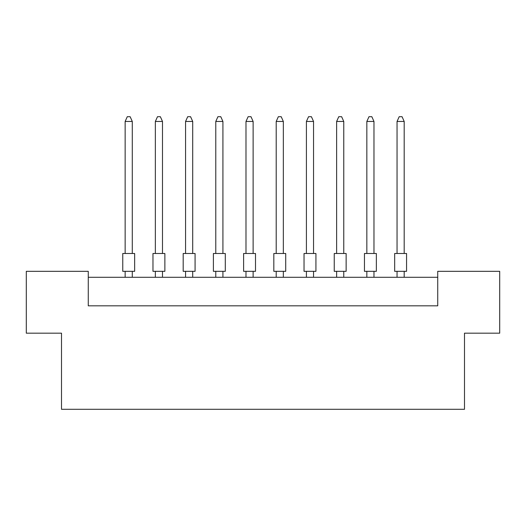 <?xml version="1.0" encoding="UTF-8"?>
<svg xmlns="http://www.w3.org/2000/svg" width="526" height="526" viewBox="0 0 526 526"><rect width="100%" height="100%" fill="white"/><g stroke="black" fill="none" stroke-linecap="round" stroke-linejoin="round"><path stroke-width="0.79" d="M61.509 333.175L26.3 333.175L26.3 271.324L88.269 271.324L88.269 305.823L437.731 305.823L437.731 271.324L499.7 271.324L499.7 333.175L464.491 333.175L464.491 409.3L61.509 409.3L61.509 333.175M437.731 277.274L88.269 277.274M122.762 253.486L134.656 253.486L134.656 271.324L122.762 271.324L122.762 253.486M132.282 253.486L132.282 121.453L125.142 121.453L125.142 253.486M125.142 121.453L127.285 116.7L130.139 116.7L132.282 121.453M125.142 271.324L125.142 277.274M132.282 277.274L132.282 271.324M152.974 253.486L164.868 253.486L164.868 271.324L152.974 271.324L152.974 253.486M162.495 253.486L162.495 121.453L155.354 121.453L155.354 253.486M155.354 121.453L157.498 116.7L160.351 116.7L162.495 121.453M155.354 271.324L155.354 277.274M162.495 277.274L162.495 271.324M183.186 253.486L195.08 253.486L195.08 271.324L183.186 271.324L183.186 253.486M192.707 253.486L192.707 121.453L185.566 121.453L185.566 253.486M185.566 121.453L187.71 116.7L190.563 116.7L192.707 121.453M185.566 271.324L185.566 277.274M192.707 277.274L192.707 271.324M243.61 253.486L255.505 253.486L255.505 271.324L243.61 271.324L243.61 253.486M253.124 253.486L253.124 121.453L245.99 121.453L245.99 253.486M245.99 121.453L248.134 116.7L250.987 116.7L253.124 121.453M245.99 271.324L245.99 277.274M253.124 277.274L253.124 271.324M304.035 253.486L315.929 253.486L315.929 271.324L304.035 271.324L304.035 253.486M313.549 253.486L313.549 121.453L306.415 121.453L306.415 253.486M306.415 121.453L308.558 116.7L311.412 116.7L313.549 121.453M306.415 271.324L306.415 277.274M313.549 277.274L313.549 271.324M364.459 253.486L376.353 253.486L376.353 271.324L364.459 271.324L364.459 253.486M373.973 253.486L373.973 121.453L366.839 121.453L366.839 253.486M366.839 121.453L368.982 116.7L371.836 116.7L373.973 121.453M366.839 271.324L366.839 277.274M373.973 277.274L373.973 271.324M213.398 253.486L225.292 253.486L225.292 271.324L213.398 271.324L213.398 253.486M222.919 253.486L222.919 121.453L215.778 121.453L215.778 253.486M215.778 121.453L217.922 116.7L220.775 116.7L222.919 121.453M215.778 271.324L215.778 277.274M222.919 277.274L222.919 271.324M273.822 253.486L285.717 253.486L285.717 271.324L273.822 271.324L273.822 253.486M283.336 253.486L283.336 121.453L276.203 121.453L276.203 253.486M276.203 121.453L278.346 116.7L281.2 116.7L283.336 121.453M276.203 271.324L276.203 277.274M283.336 277.274L283.336 271.324M334.247 253.486L346.141 253.486L346.141 271.324L334.247 271.324L334.247 253.486M343.761 253.486L343.761 121.453L336.627 121.453L336.627 253.486M336.627 121.453L338.77 116.7L341.624 116.7L343.761 121.453M336.627 271.324L336.627 277.274M343.761 277.274L343.761 271.324M394.671 253.486L406.565 253.486L406.565 271.324L394.671 271.324L394.671 253.486M404.185 253.486L404.185 121.453L397.051 121.453L397.051 253.486M397.051 121.453L399.195 116.7L402.048 116.7L404.185 121.453M397.051 271.324L397.051 277.274M404.185 277.274L404.185 271.324"/></g></svg>
